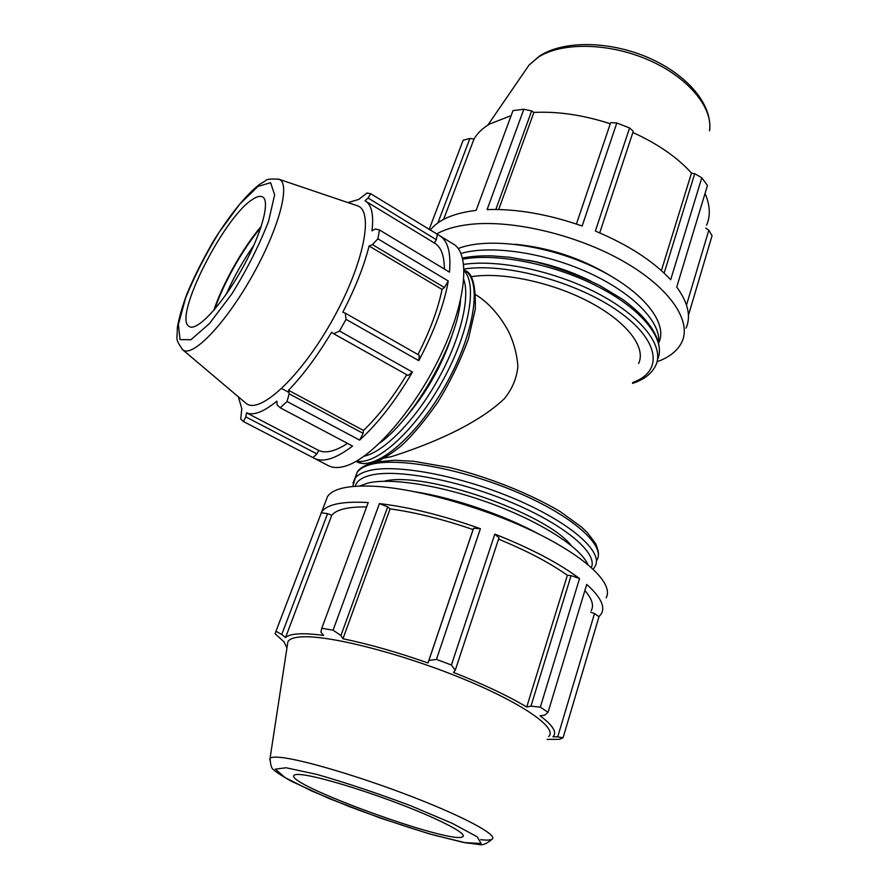 <?xml version="1.0" encoding="UTF-8"?>
<svg xmlns="http://www.w3.org/2000/svg" width="889" height="889" viewBox="0 0 889 889"><rect width="100%" height="100%" fill="white"/><g stroke="black" fill="none" stroke-linecap="round" stroke-linejoin="round"><path stroke-width="1.33" d="M370.291 463.38L375.88 461.913M384.381 458.057L391.382 456.657C414.707 449.245 472.281 429.309 504.207 398.828C512.231 389.104 516.798 378.203 517.898 366.112C516.92 354.078 513.82 342.554 508.597 331.508C499.962 315.784 489.683 303.949 477.771 296.004L475.826 294.837M638.602 363.479C646.425 347.51 626.956 321.718 589.107 301.838C551.347 281.946 501.152 271.567 470.937 276.779M495.829 209.46L531.655 110.925L523.832 109.258L512.986 110.614L476.137 210.382C453.768 213.104 438.455 219.694 430.187 230.151M599.708 232.885L633.257 131.316L629.579 127.927L616.788 123.004L582.162 226.017C547.991 214.138 516.298 208.671 487.105 209.582L523.832 109.258M686.03 328.141C691.209 316.44 688.108 302.749 676.729 287.047L707.466 185.457L701.799 177.767L670.684 279.768C653.415 261.133 628.312 244.897 595.363 231.062L629.579 127.927M657.06 361.756C669.495 357.278 677.807 350.633 681.985 341.798C691.809 320.751 669.728 287.747 623.445 261.366C577.272 234.974 513.342 219.761 471.003 224.295C456.735 225.817 445.245 229.062 436.532 234.029M437.866 222.917L469.903 138.473L463.158 140.218L429.12 229.495M463.158 140.218L461.224 145.285M688.442 315.295L712.056 235.718L708.822 230.173L686.508 305.016M498.685 209.515L533.9 112.425C557.848 111.247 583.306 115.025 610.287 123.749L576.428 224.028L610.287 123.749M531.655 110.925L533.9 112.425M443.622 219.383L474.004 139.017C477.382 133.239 482.56 128.249 489.55 124.049L511.142 115.626M469.903 138.473L474.004 139.017M610.943 276.068C581.317 258.232 549.38 247.631 515.12 244.275M705.722 228.084L708.822 230.173M661.394 270.6L691.486 173.088L694.709 173.699L664.139 273.123M701.799 177.767L694.709 173.699M616.788 123.004L610.71 122.626M632.868 132.494C657.904 143.907 677.44 157.442 691.486 173.088M705.044 193.469C710.111 205.215 710.633 215.783 706.599 225.173M590.852 281.091C570.816 271.201 549.858 264.233 527.966 260.21M658.66 342.243C660.927 321.929 632.79 292.737 588.329 272.579C543.946 252.387 490.439 244.808 460.958 253.443M658.771 342.687C668.45 322.84 642.469 290.225 594.574 267.467C546.813 244.619 487.205 236.963 458.191 248.531M571.194 545.49C545.868 512.586 423.142 470.648 384.081 481.249M366.612 506.93C348.121 506.686 336.509 509.486 331.741 515.309L285.525 637.58C287.669 635.524 291.936 634.302 298.348 633.89C304.805 633.501 313.228 634.013 323.607 635.435L320.918 632.101L321.785 628.279L368.224 502.552C342.621 501.118 327.108 504.23 321.685 511.897L275.957 631.279L281.746 634.479L327.585 513.642L321.14 512.764M331.741 515.309L327.585 513.642M591.229 610.61C594.141 605.498 592.018 598.808 584.884 590.54M594.519 613.499L557.725 736.859L563.059 737.792L598.997 616.688L594.519 613.499L590.763 612.188M598.997 616.688L601.409 613.71C605.398 606.565 600.508 596.808 586.729 584.429L548.035 712.311L544.69 715.201L540.045 715.801C552.169 724.879 556.736 731.558 553.758 735.814L552.914 736.748L557.725 736.859M473.57 528.277L428.876 660.46L436.455 659.416L480.404 528.699L473.57 528.277L473.081 529.577C442.911 519.232 415.241 512.331 390.093 508.875L387.693 506.874L379.436 503.585L333.086 630.179L340.92 635.524L387.693 506.874M480.404 528.699C443.211 515.531 409.562 507.163 379.436 503.585M571.105 575.605L530.977 706.11L540.312 707.166L579.539 578.561L571.105 575.605L567.371 575.305C550.013 562.915 527.077 550.869 498.551 539.156M579.539 578.561C559.225 563.282 530.989 548.457 494.829 534.111L451.412 664.972L455.246 670.262L498.996 537.812L494.829 534.111M567.371 575.305L526.721 707.022C507.986 695.82 483.572 684.286 453.468 672.406L455.246 670.262M530.977 706.11L526.721 707.022M473.081 529.577L427.987 662.95C396.772 652.037 368.435 643.98 342.965 638.78L340.92 635.524M428.876 660.46L427.987 662.95M390.093 508.875L342.965 638.78M286.947 647.959L283.935 641.758L275.123 633.79L275.957 631.279M606.109 597.841C613.988 584.329 587.518 557.925 536.4 532.9C485.416 507.875 417.219 488.517 374.247 486.25C348.655 485.094 333.097 488.494 327.563 496.462L325.696 501.374M547.068 739.415L559.637 739.315L563.059 737.792M285.525 637.58L281.746 634.479M548.624 736.592C558.37 728.302 522.165 702.843 460.602 677.829C399.183 652.793 328.263 635.013 301.482 636.88C293.937 637.346 289.414 638.947 287.903 641.702L287.425 644.858M548.035 712.311L540.312 707.166M451.412 664.972L436.455 659.416M333.086 630.179L321.785 628.279M303.016 774.841C297.926 774.197 294.937 774.352 294.059 775.297C283.58 783.798 452.523 845.295 462.791 836.705C467.503 834.06 442.678 820.669 403.728 805.556C364.868 790.432 320.451 776.997 303.016 774.841M587.873 564.493C580.595 547.58 541.312 522.154 491.761 503.841C442.244 485.494 390.782 477.349 367.768 483.105L359.745 486.027M539.49 534.422C504.674 515.287 454.235 497.996 415.496 491.85M226.306 294.137C233.863 276.946 243.041 260.666 253.876 245.32M403.017 420.519C426.053 394.327 442.833 364.612 453.357 331.364M316.895 453.89L245.82 416.885L243.475 421.553L312.972 457.613L316.895 453.89L318.673 450.456C325.741 453.668 335.364 451.312 347.532 443.389M312.972 457.613L314.084 458.246C323.107 462.813 335.931 458.746 352.555 446.045L280.235 407.795L277.135 404.995L276.89 401.139C263.589 411.951 253.476 415.841 246.564 412.818L318.673 450.456M408.062 375.469L412.44 372.08L339.509 331.019L333.775 333.775L408.062 375.469M363.123 433.365L289.158 393.816L287.047 401.495L359.623 440.111L363.123 433.365L363.468 430.443C378.425 416.152 392.849 397.572 406.729 374.714M359.623 440.111C377.958 423.431 395.572 400.761 412.44 372.08M417.952 354.555C429.998 330.841 438.033 309.139 442.044 289.425L444.4 287.525L448.267 281.002L377.869 238.808L379.514 229.984L449.478 272.134C451.123 252.932 447.878 240.797 439.733 235.718L370.724 193.746L367.013 193.013L358.723 199.436L347.999 202.592M418.808 360.667L419.297 355.311L345.288 313.15L346.032 319.34L418.808 360.667C434.265 331.297 444.089 304.738 448.267 281.002M434.354 242.997L436.321 239.697L437.366 234.54M444.367 269.056C444.322 255.754 441.144 247.164 434.832 243.286L365.012 200.781L368.068 198.036L436.321 239.697M365.435 201.025C371.669 204.892 373.847 214.827 371.969 230.851L375.402 228.984L379.514 229.984M345.288 313.15L342.765 312.261C355.367 287.914 364.134 265.822 369.079 245.986L372.447 244.608L444.4 287.525M288.903 392.438L281.702 388.571M363.468 430.443L288.514 390.282C303.105 375.158 317.473 355.789 331.641 332.197L333.775 333.775M289.158 393.816L288.514 390.282M238.341 396.805L241.808 408.684L240.719 419.063L243.475 421.553M314.084 458.246L328.297 465.625C332.564 467.836 337.831 468.114 344.099 466.469C370.235 460.002 412.929 412.418 439.555 357.467C466.347 302.516 470.848 253.965 453.39 244.086L439.733 235.718M245.264 402.661L246.031 403.306C259.266 414.919 299.96 377.814 331.664 321.44C363.568 265.166 374.313 211.16 357.534 205.826L356.589 205.503M252.22 199.625C223.584 217.561 173.288 317.206 188.868 326.263C196.036 332.442 220.794 306.672 241.219 270.367C261.755 234.129 271.034 199.614 262.044 196.669C259.666 195.78 256.388 196.758 252.22 199.625M260.866 227.595C242.986 248.598 223.483 283.124 214.738 309.283M261.333 226.184C242.886 247.764 222.728 283.469 213.771 310.417M339.509 331.019L346.032 319.34M280.235 407.795L287.047 401.495M370.724 193.746L368.068 198.036M245.82 416.885L246.564 412.818M377.869 238.808L372.447 244.608M442.044 289.425L369.079 245.986M379.792 443.011C414.819 417.941 457.246 342.798 460.624 299.86M464.058 269.045C505.096 262.477 576.628 281.691 618.244 311.183C660.238 340.598 663.45 371.691 632.779 382.448M632.49 383.392C643.958 379.725 651.715 373.713 655.76 365.368C664.594 347.077 642.98 317.617 599.919 294.57C556.981 271.489 499.251 259.043 463.691 264.389M355.289 477.226L357 472.692C359.356 469.059 363.968 466.314 370.813 464.48C397.472 457.024 462.224 468.725 517.487 492.406C572.894 516.009 605.609 545.513 596.997 560.048M462.791 259.155C497.562 252.709 555.969 264.444 599.931 287.636C644.003 310.783 666.45 340.943 657.493 359.656M487.85 125.105L529.011 65.119L539.501 56.007C564.348 39.961 610.065 41.005 648.826 57.863C687.43 74.843 712.822 104.569 709.544 130.827C713.178 107.602 688.053 77.11 648.348 59.919C608.732 42.628 561.826 42.005 538.512 57.074L529.011 65.119L524.532 71.642M593.252 569.204L595.097 566.349C603.653 552.025 570.816 522.688 515.287 499.085C459.902 475.404 395.083 463.525 368.468 470.781C361.623 472.57 357.022 475.259 354.678 478.849L353.033 483.127M355.244 486.261C356.556 481.227 361.523 477.593 370.146 475.359C395.872 468.536 457.813 479.827 511.375 502.407C565.071 524.921 598.053 553.202 591.363 567.493M480.716 839.672C486.694 840.383 490.495 840.227 492.106 839.194C498.451 835.516 465.903 817.602 413.907 797.411C362.045 777.208 303.216 759.728 281.068 757.472C274.845 756.817 271.167 757.117 270.045 758.373L269.8 759.951M286.08 767.763L316.651 774.352C345.777 782.676 377.103 793.132 410.618 805.723L452.279 823.347L477.204 836.816L481.149 843.505L465.025 842.639L433.376 834.971C406.595 827.014 378.703 817.602 349.699 806.734L311.639 790.966L285.013 777.564L275.368 769.141L286.08 767.763M356.678 461.024C375.78 465.625 413.93 431.898 441.255 383.326C468.736 334.82 477.915 284.747 464.114 270.767M463.825 279.657C470.381 298.748 459.757 341.043 437.155 381.003C414.607 420.997 383.881 451.934 364.157 456.19M464.091 270.034L464.536 270.3C482.56 280.068 475.026 333.186 445.289 385.593C415.763 438.133 374.169 472.015 356.511 461.624L356.044 461.391M182.123 349.255L182.745 349.799C192.202 358.023 224.895 324.529 251.954 276.435C279.168 228.417 290.959 183.123 279.035 179.278L278.235 179.011M258.01 186.401L270.612 182.701L274.623 194.824L268.556 221.294C259.455 244.853 247.22 269.056 231.862 293.915L209.426 323.618L190.924 339.72L180.034 339.598L178.378 324.396L185.668 297.871C194.491 276.19 205.681 254.276 219.261 232.129L239.719 204.17L258.01 186.401M598.264 555.958C598.864 553.347 597.997 549.258 595.652 543.679L587.507 532.789L581.339 526.91L560.326 511.664C530.211 493.762 489.817 477.571 450.301 467.681L414.085 461.347L394.516 460.246L375.225 462.058M352.744 486.472L357 472.692C358.278 469.37 362.879 466.203 370.813 463.213M380.359 460.102L379.947 461.213M462.502 257.999C471.303 256.31 481.193 255.61 492.206 255.888L509.319 257.21L534.945 261.71C557.559 267.611 579.117 275.523 599.608 285.458L621.978 298.926C647.848 317.506 661.283 337.42 659.182 354.111M327.563 496.462L321.685 511.897M287.903 641.702L270.045 758.373C270.512 765.262 271.701 769.007 273.612 769.607C274.901 771.285 280.602 775.064 290.703 780.92L329.441 798.689L380.181 818.013L429.387 833.882L464.002 842.583L479.504 844.55C482.649 845.45 486.861 843.661 492.106 839.194M462.791 836.705L463.336 835.727M464.536 270.3C472.492 272.634 476.048 285.713 475.226 309.55L468.392 339.076C459.735 362.245 449.545 383.248 437.821 402.072C425.898 419.319 414.23 433.432 402.839 444.422C393.271 452.579 384.259 458.413 375.791 461.936M356.511 461.624L363.09 463.625L370.38 463.347M246.031 403.306L182.745 349.799C174.555 338.064 177.456 340.22 177.322 327.73C178.967 317.995 182.156 306.738 186.923 293.97C193.558 277.946 202.314 260.455 213.204 241.508C230.095 214.549 245.453 195.558 259.288 184.556L265.533 180.767C266.255 179.178 270.756 178.678 279.035 179.278L357.534 205.826"/></g></svg>
